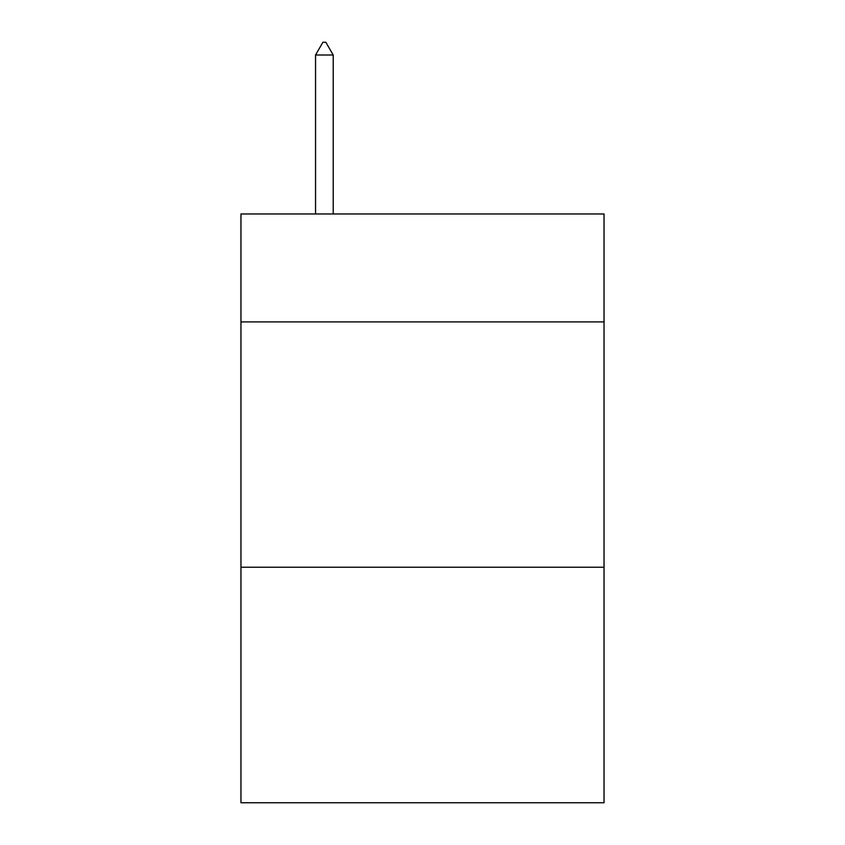 <?xml version="1.0" encoding="UTF-8"?>
<svg xmlns="http://www.w3.org/2000/svg" width="845" height="845" viewBox="0 0 845 845"><rect width="100%" height="100%" fill="white"/><g stroke="black" fill="none" stroke-linecap="round" stroke-linejoin="round"><path stroke-width="1.27" d="M604.038 321.913L604.038 213.975L240.962 213.975L240.962 321.913L604.038 321.913L604.038 802.75L240.962 802.75L240.962 321.913M604.038 567.238L240.962 567.238M333.205 55.009L325.843 42.25L322.896 42.25L315.544 55.009L333.205 55.009L333.205 213.975M315.544 55.009L315.544 213.975"/></g></svg>
